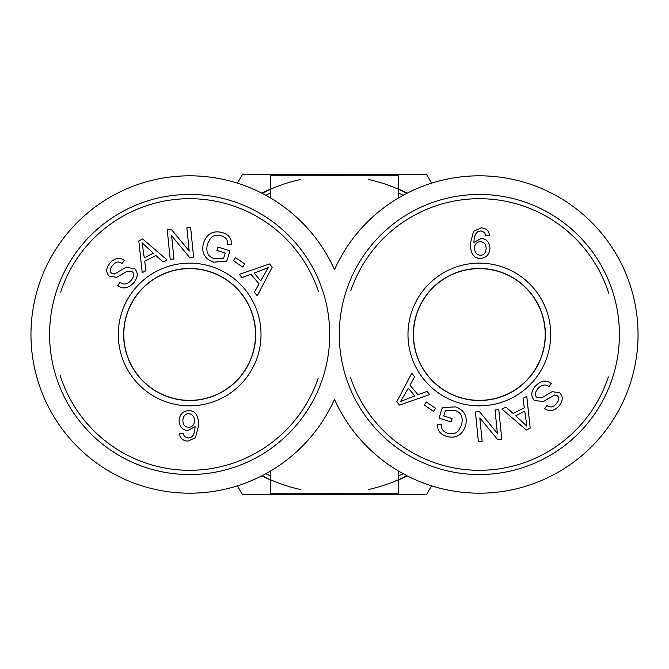 <?xml version="1.0" encoding="UTF-8"?>
<svg xmlns="http://www.w3.org/2000/svg" width="669" height="669" viewBox="0 0 669 669"><rect width="100%" height="100%" fill="white"/><g stroke="black" fill="none" stroke-linecap="round" stroke-linejoin="round"><path stroke-width="1" d="M406.928 193.299A158.695 158.695 0 0 0 368.586 179.509M300.414 179.509A158.695 158.695 0 0 0 262.072 193.299M262.072 475.701A158.695 158.695 0 0 0 300.414 489.491M368.586 489.491A158.695 158.695 0 0 0 406.928 475.701M334.5 269.674A158.695 158.695 0 0 1 577.13 209.514A158.695 158.695 0 0 1 577.13 459.486A158.695 158.695 0 0 1 334.5 399.326A158.695 158.695 0 0 1 91.87 459.486A158.695 158.695 0 0 1 91.87 209.514A158.695 158.695 0 0 1 334.5 269.674M398.406 471.001L398.406 493.195L270.594 493.195L270.594 471.001M270.594 197.999L270.594 175.805L398.406 175.805L398.406 197.999M255.667 334.5A66.014 66.014 0 0 1 156.646 391.666A66.014 66.014 0 0 1 156.646 277.334A66.014 66.014 0 0 1 255.667 334.5M318.185 378.303A135.79 135.79 0 0 1 60.202 375.526M60.636 292.136A135.79 135.79 0 0 1 318.352 291.174M329.708 334.5A140.055 140.055 0 0 0 119.626 213.21A140.055 140.055 0 0 0 119.626 455.79A140.055 140.055 0 0 0 329.708 334.5M255.508 334.5A65.855 65.855 0 0 1 189.653 400.355A65.855 65.855 0 0 1 123.798 334.5A65.855 65.855 0 0 1 189.653 268.645A65.855 65.855 0 0 1 255.508 334.5M188.583 413.676C185.129 413.827 183.222 416.126 182.846 420.575C183.055 424.857 184.962 427.098 188.574 427.29C192.204 427.106 194.211 424.974 194.57 420.901C194.261 416.486 192.262 414.078 188.583 413.676M187.864 441.105C182.997 440.896 180.195 438.387 179.468 433.587L183.105 433.328L184.46 436.506L188.123 438.111L191.2 437.166C193.592 435.812 194.888 432.291 195.08 426.613L187.797 430.51C182.42 430.083 179.509 426.839 179.075 420.759C179.568 414.437 182.712 411.075 188.516 410.674C195.039 410.406 198.442 415.265 198.735 425.241L195.398 437.777L187.864 441.105M260.701 280.838L268.394 267.525L254.17 273.086L260.701 280.838M241.977 277.585L239.285 274.39L269.473 263.937L272.224 267.207L257.264 295.74L254.362 292.294L259.045 283.84L250.992 274.282L241.977 277.585M225.236 253.033L216.881 250.432L217.935 247.062L229.977 250.816L226.691 261.362L213.52 262.139C204.438 258.736 201.101 252.364 203.527 243.023C206.888 233.69 213.185 230.211 222.417 232.603C228.84 234.677 231.842 238.708 231.407 244.695L227.736 244.57C227.995 240.204 225.896 237.294 221.431 235.848C216.212 234.618 212.516 235.538 210.35 238.607L207.482 244.001C205.584 251.803 207.875 256.695 214.364 258.669L223.597 258.309L225.236 253.033M133.75 282.744C128.13 288.582 122.787 289.46 117.719 285.37L119.994 282.402C123.539 285.027 127.21 284.4 131.015 280.503C134.068 276.749 134.477 273.78 132.253 271.614L126.784 271.371L116.841 277.351L109.198 276.121C105.635 272.4 105.961 267.96 110.193 262.8C115.11 257.766 119.826 256.996 124.334 260.484L122.017 263.477C118.982 261.161 115.938 261.671 112.869 265.024C109.917 268.67 109.473 271.371 111.556 273.128L114.299 274.064L125.764 267.433L134.553 268.578C138.332 272.542 138.065 277.267 133.75 282.744M153.301 253.217L142.054 242.738L144.287 257.841L153.301 253.217M145.934 270.736L142.213 272.643L138.809 240.882L142.606 238.933L167.058 259.915L163.052 261.964L155.86 255.508L144.73 261.211L145.934 270.736M173.957 259.003L170.202 259.38L167.225 229.71L171.256 229.308L189.193 251.034L186.86 227.744L190.615 227.368L193.584 257.038L189.561 257.44L171.624 235.714L173.957 259.003M242.705 267.031L233.397 260.659L235.48 257.624L244.779 263.996L242.705 267.031M118.296 334.5A71.357 71.357 0 0 0 225.336 396.299A71.357 71.357 0 0 0 225.336 272.701A71.357 71.357 0 0 0 118.296 334.5M123.64 334.5A66.014 66.014 0 0 1 222.66 277.334A66.014 66.014 0 0 1 222.66 391.666A66.014 66.014 0 0 1 123.64 334.5M413.333 334.5A66.014 66.014 0 0 1 512.354 277.334A66.014 66.014 0 0 1 512.354 391.666A66.014 66.014 0 0 1 413.333 334.5M350.815 290.697A135.79 135.79 0 0 1 608.798 293.474M608.364 376.864A135.79 135.79 0 0 1 350.648 377.826M339.292 334.5A140.055 140.055 0 0 0 549.374 455.79A140.055 140.055 0 0 0 549.374 213.21A140.055 140.055 0 0 0 339.292 334.5M413.492 334.5A65.855 65.855 0 0 1 479.347 268.645A65.855 65.855 0 0 1 545.202 334.5A65.855 65.855 0 0 1 479.347 400.355A65.855 65.855 0 0 1 413.492 334.5M480.417 255.324C483.871 255.173 485.778 252.874 486.154 248.425C485.945 244.143 484.038 241.902 480.426 241.71C476.796 241.894 474.789 244.026 474.43 248.099C474.739 252.514 476.738 254.922 480.417 255.324M481.136 227.895C486.003 228.104 488.805 230.613 489.532 235.413L485.895 235.672L484.54 232.494L480.877 230.889L477.8 231.834C475.408 233.188 474.112 236.709 473.92 242.387L481.203 238.49C486.58 238.917 489.491 242.161 489.925 248.241C489.432 254.563 486.288 257.925 480.484 258.326C473.961 258.594 470.558 253.735 470.265 243.759L473.602 231.223L481.136 227.895M408.299 388.162L400.606 401.475L414.83 395.914L408.299 388.162M427.023 391.415L429.715 394.61L399.527 405.063L396.776 401.793L411.736 373.26L414.638 376.706L409.955 385.16L418.008 394.718L427.023 391.415M443.764 415.967L452.119 418.568L451.065 421.938L439.023 418.184L442.309 407.638L455.48 406.861C464.562 410.264 467.899 416.636 465.473 425.977C462.112 435.31 455.815 438.789 446.583 436.397C440.16 434.323 437.158 430.292 437.593 424.305L441.264 424.43C441.005 428.796 443.104 431.706 447.569 433.152C452.788 434.382 456.484 433.462 458.65 430.393L461.518 424.999C463.416 417.197 461.125 412.305 454.636 410.331L445.403 410.691L443.764 415.967M535.25 386.256C540.87 380.418 546.213 379.54 551.281 383.63L549.006 386.598C545.461 383.973 541.79 384.6 537.985 388.497C534.932 392.251 534.523 395.22 536.747 397.386L542.216 397.629L552.159 391.649L559.802 392.879C563.365 396.6 563.039 401.04 558.807 406.2C553.89 411.234 549.174 412.004 544.666 408.516L546.983 405.523C550.018 407.839 553.062 407.329 556.131 403.976C559.083 400.33 559.527 397.629 557.444 395.872L554.701 394.936L543.236 401.567L534.447 400.422C530.668 396.458 530.935 391.733 535.25 386.256M515.699 415.784L526.946 426.262L524.713 411.159L515.699 415.784M523.066 398.264L526.787 396.357L530.191 428.118L526.394 430.067L501.942 409.085L505.948 407.036L513.14 413.492L524.27 407.789L523.066 398.264M495.043 409.997L498.798 409.62L501.775 439.29L497.744 439.692L479.807 417.966L482.14 441.256L478.385 441.632L475.416 411.962L479.439 411.56L497.376 433.286L495.043 409.997M426.295 401.969L435.603 408.341L433.52 411.376L424.221 405.004L426.295 401.969M550.704 334.5A71.357 71.357 0 0 0 443.664 272.701A71.357 71.357 0 0 0 443.664 396.299A71.357 71.357 0 0 0 550.704 334.5M545.36 334.5A66.014 66.014 0 0 1 446.34 391.666A66.014 66.014 0 0 1 446.34 277.334A66.014 66.014 0 0 1 545.36 334.5M237.403 183.164L242.262 174.743L426.738 174.743L431.597 183.164M431.597 485.836L426.738 494.257L242.262 494.257L237.403 485.836M342.829 175.805A158.913 158.913 0 0 0 326.171 175.805M270.594 189.001A158.913 158.913 0 0 0 261.838 193.174M261.838 475.826A158.913 158.913 0 0 0 270.594 479.999M326.171 493.195A158.913 158.913 0 0 0 342.829 493.195M398.406 479.999A158.913 158.913 0 0 0 407.162 475.826M407.162 193.174A158.913 158.913 0 0 0 398.406 189.001M403.198 473.727A155.25 155.25 0 0 1 398.406 475.994M270.594 475.994A155.25 155.25 0 0 1 265.802 473.727M265.802 195.273A155.25 155.25 0 0 1 270.594 193.007M398.406 193.007A155.25 155.25 0 0 1 403.198 195.273"/></g></svg>
